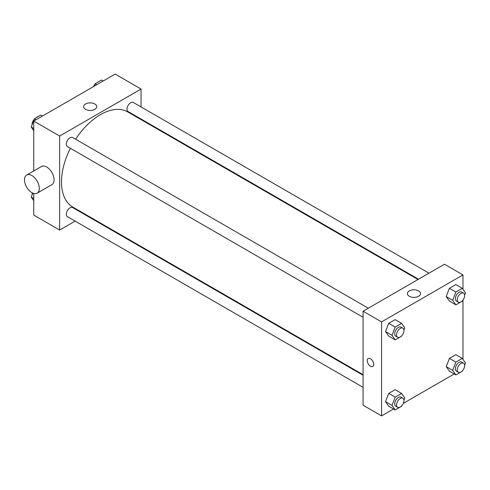 <?xml version="1.0" encoding="UTF-8"?>
<svg xmlns="http://www.w3.org/2000/svg" width="490" height="490" viewBox="0 0 490 490"><rect width="100%" height="100%" fill="white"/><g stroke="black" fill="none" stroke-linecap="round" stroke-linejoin="round"><path stroke-width="0.73" d="M32.273 128.521A7.852 4.533 120 0 0 33.136 129.752M38.869 116.216A7.852 4.533 120 0 0 36.033 117.857M75.142 221.106L59.651 230.049L33.749 215.092L33.749 193.458M33.749 170.961L33.749 121.091L115.156 74.094L141.059 89.051L141.059 106.936M86.111 214.773L85.609 215.061M70.389 148.292A54.947 31.721 120 0 0 61.501 181.98A54.947 31.721 120 0 0 72.881 207.129L363.072 374.672M418.013 279.502L127.829 111.965A54.947 31.721 120 0 0 75.625 139.227M141.059 119.021L141.059 119.603M59.651 230.049L59.651 136.049L141.059 89.051M428.989 273.169L133.311 102.465A5.231 3.02 120 0 0 129.28 103.862A5.231 3.02 120 0 0 126.996 109.129A5.231 3.02 120 0 0 128.08 111.524L418.521 279.208M363.072 375.254L72.63 207.57A5.231 3.02 120 0 0 68.594 208.973A5.231 3.02 120 0 0 66.315 214.24A5.231 3.02 120 0 0 67.393 216.635L363.072 387.339M363.072 317.269L67.393 146.559A5.231 3.02 -60 0 1 67.393 140.52A5.231 3.02 -60 0 1 72.63 137.5L368.302 308.204M59.651 136.049L33.749 121.091M85.542 109.35A6.56 3.791 180 0 1 83.619 106.673A6.56 3.791 180 0 1 90.178 102.888A6.56 3.791 180 0 1 96.738 106.673A6.56 3.791 180 0 1 92.69 110.177A6.56 3.791 180 0 1 85.542 109.35M26.668 175.053L41.466 166.508A10.468 6.045 60 0 1 49.533 169.313A10.468 6.045 60 0 1 54.102 179.842A10.468 6.045 60 0 1 51.934 184.632L37.136 193.176A10.468 6.045 60 0 1 26.668 187.137A10.468 6.045 60 0 1 26.668 175.053A10.468 6.045 60 0 1 34.735 177.858A10.468 6.045 60 0 1 39.298 188.387A10.468 6.045 60 0 1 37.136 193.176M150.289 124.932A10.468 6.045 -120 0 0 150.308 124.362M393.537 408.997L381.569 415.906L363.072 405.224L363.072 311.224L444.473 264.226L462.977 274.908L462.977 289.302M454.224 373.962L403.35 403.331M449.41 301.111L446.206 296.554L449.41 288.292L455.823 284.592L449.41 288.292L446.206 296.554L449.41 301.111L455.884 304.847L452.68 300.29L455.884 292.034L462.297 288.334L465.5 292.891L464.624 295.145M388.729 406.216L385.526 401.659L388.729 393.403L395.136 389.703L388.729 393.403L385.526 401.659L388.729 406.216L395.203 409.959L392 405.401L395.203 397.139L401.61 393.439L404.813 397.996L403.944 400.25M462.977 300.052L462.977 359.372M381.569 415.906L381.569 321.906L462.977 274.908M449.41 371.181L446.206 366.624L449.41 358.368L455.823 354.668L449.41 358.368L446.206 366.624L449.41 371.181L455.884 374.924L452.68 370.36L455.884 362.104L462.297 358.404L465.5 362.961L464.624 365.215M388.729 336.146L385.526 331.589L388.729 323.327L395.136 319.627L388.729 323.327L385.526 331.589L388.729 336.146L395.203 339.889L392 335.325L395.203 327.069L401.61 323.369L404.813 327.926L403.944 330.18M381.569 321.906L363.072 311.224M409.309 296.279A6.56 3.791 180 0 1 407.386 293.602A6.56 3.791 180 0 1 413.946 289.811A6.56 3.791 180 0 1 420.512 293.602A6.56 3.791 180 0 1 416.457 297.099A6.56 3.791 180 0 1 409.309 296.279M373.711 364.364A4.582 2.646 60 0 1 372.761 366.465A4.582 2.646 60 0 1 368.18 363.819A4.582 2.646 60 0 1 368.18 358.533A4.582 2.646 60 0 1 371.708 359.758A4.582 2.646 60 0 1 373.711 364.364M372.761 366.459A4.582 2.646 60 0 1 368.18 363.819A4.582 2.646 60 0 1 368.18 358.533M401.806 335.681L401.61 336.183L395.203 339.889M402.872 328.165L401.022 327.093A5.231 3.02 120 0 0 396.992 328.496A5.231 3.02 120 0 0 394.707 333.764A5.231 3.02 120 0 0 395.791 336.158L397.641 337.224A5.231 3.02 120 0 0 402.872 334.204A5.231 3.02 120 0 0 402.872 328.165A5.231 3.02 120 0 0 398.842 329.568A5.231 3.02 120 0 0 396.557 334.829A5.231 3.02 120 0 0 397.641 337.224M392 335.325L385.526 331.589M395.203 327.069L388.729 323.327M401.61 323.369L395.136 319.627M462.493 300.646L462.297 301.148L455.884 304.847M463.558 293.13L461.709 292.058A5.231 3.02 120 0 0 457.672 293.461A5.231 3.02 120 0 0 455.394 298.729A5.231 3.02 120 0 0 456.472 301.123L458.328 302.189A5.231 3.02 120 0 0 463.558 299.17A5.231 3.02 120 0 0 463.558 293.13A5.231 3.02 120 0 0 459.528 294.527A5.231 3.02 120 0 0 457.244 299.794A5.231 3.02 120 0 0 458.328 302.189M452.68 300.29L446.206 296.554M455.884 292.034L449.41 288.292M462.297 288.334L455.823 284.592M401.806 405.751L401.61 406.259L395.203 409.959M402.872 398.235L401.022 397.17A5.231 3.02 120 0 0 396.992 398.566A5.231 3.02 120 0 0 394.707 403.834A5.231 3.02 120 0 0 395.791 406.228L397.641 407.3A5.231 3.02 120 0 0 402.872 404.274A5.231 3.02 120 0 0 402.872 398.235A5.231 3.02 120 0 0 398.842 399.638A5.231 3.02 120 0 0 396.557 404.905A5.231 3.02 120 0 0 397.641 407.3M392 405.401L385.526 401.659M395.203 397.139L388.729 393.403M401.61 393.439L395.136 389.703M462.493 370.716L462.297 371.224L455.884 374.924M463.558 363.2L461.709 362.128A5.231 3.02 120 0 0 457.672 363.531A5.231 3.02 120 0 0 455.394 368.799A5.231 3.02 120 0 0 456.472 371.193L458.328 372.265A5.231 3.02 120 0 0 463.558 369.24A5.231 3.02 120 0 0 463.558 363.2A5.231 3.02 120 0 0 459.528 364.603A5.231 3.02 120 0 0 457.244 369.87A5.231 3.02 120 0 0 458.328 372.265M452.68 370.36L446.206 366.624M455.884 362.104L449.41 358.368M462.297 358.404L455.823 354.668M33.749 130.628L31.225 127.039L34.429 118.776L40.842 115.077L42.508 116.038M33.749 128.496L31.225 127.039M36.095 119.738L34.429 118.776M34.233 119.284A5.231 3.02 120 0 0 32.083 124.405A5.231 3.02 120 0 0 32.101 124.785M94.154 86.222L95.115 83.741L101.522 80.042L103.188 81.003M96.781 84.703L95.115 83.741M94.919 84.249A5.231 3.02 120 0 0 93.382 86.669M33.749 200.698L31.225 197.109L32.781 193.109M33.749 198.566L31.225 197.109M32.309 192.882A5.231 3.02 120 0 0 32.083 194.475A5.231 3.02 120 0 0 32.101 194.855"/></g></svg>
